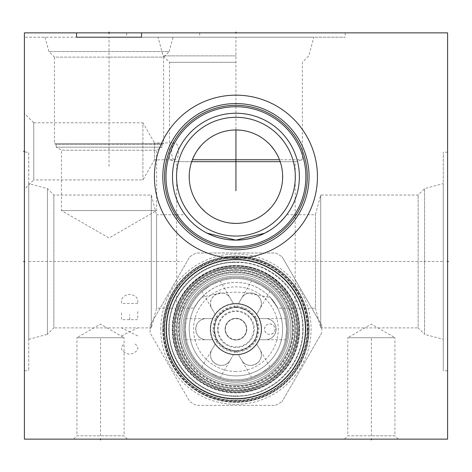 <?xml version="1.0" encoding="UTF-8"?>
<svg xmlns="http://www.w3.org/2000/svg" width="472" height="472" viewBox="0 0 472 472"><rect width="100%" height="100%" fill="white"/><g stroke="black" fill="none" stroke-linecap="round" stroke-linejoin="round"><path stroke-width="0.35" stroke-dasharray="2.36 1.77" d="M76.541 32.863L24.402 32.863L76.541 32.863M141.547 32.863L199.709 32.863L141.547 32.863M24.402 32.863L447.598 32.863L447.598 439.137L24.402 439.137L24.402 32.863M235.935 32.863L126.644 32.863L345.221 32.863L235.935 32.863L235.935 33.665L235.935 32.863M235.935 37.199L126.644 37.199L345.221 37.199L158.067 37.199L313.803 37.199L235.935 37.199L235.935 129.965L233.51 130.024M235.935 55.885L163.07 55.885L235.935 55.885M235.935 62.322L169.507 62.322L235.935 62.322M174.097 159.754C170.722 158.863 170.852 142.55 174.522 142.898C179.549 143.134 180.204 158.309 174.976 159.754L154.509 159.825L154.509 142.898L174.522 142.898M231.085 130.219L228.666 130.532M226.247 130.98L223.834 131.558M223.622 131.617L221.421 132.272M219.02 133.133L216.63 134.136M215.456 134.691L214.264 135.293M211.916 136.609L209.609 138.084M207.355 139.724L205.167 141.523M203.06 143.488L201.066 145.588M197.502 150.114L195.963 152.491M194.895 154.356L194.594 154.916M154.509 142.898L154.509 159.825L142.898 179.932L33.748 179.932L33.748 122.785L142.898 122.785L142.898 179.932L142.898 122.785L154.509 142.898M280.179 161.684L295.177 161.678L280.179 161.678L279.477 159.754L302.357 159.754L279.477 159.754L278.462 157.347M191.685 161.678L176.687 161.678L191.685 161.684L192.387 159.754M33.748 122.785L33.748 179.932L24.402 189.278L24.402 113.445L33.748 122.785M24.402 152.173L24.402 370.744L24.402 152.173L28.733 152.173L28.733 370.744L28.733 152.173M24.402 113.445L24.402 189.278M45.052 37.199L48.899 51.554L54.463 57.118L109.044 57.118L54.463 57.118L54.463 143.777L56.156 144.231L109.044 144.231L56.156 144.231L56.156 147.164L109.044 147.164L56.156 147.164L61.443 150.214L61.443 210.542L109.044 238.024L156.645 210.542L61.443 210.542L156.645 210.542L156.645 150.214L61.443 150.214L156.645 150.214L161.925 147.164L109.044 147.164L161.925 147.164L161.925 144.231L109.044 144.231L161.925 144.231L163.619 143.777L54.463 143.777L163.619 143.777L163.619 57.118L109.044 57.118L163.619 57.118L169.183 51.554L48.899 51.554L169.183 51.554L173.029 37.199L141.547 37.199L199.709 37.199L24.402 37.199L109.044 37.199L109.044 167.129M173.029 37.199L109.044 37.199M447.598 261.458L447.598 370.744L447.598 261.458L446.795 261.458L447.598 261.458M235.935 256.042A73.13 73.13 0 0 0 162.805 329.173A73.13 73.13 0 0 0 235.935 402.297A73.13 73.13 0 0 0 309.06 329.173A73.13 73.13 0 0 0 235.935 256.042A73.13 73.13 0 0 0 162.805 329.173A73.13 73.13 0 0 0 235.935 402.297A73.13 73.13 0 0 0 309.06 329.173A73.13 73.13 0 0 0 235.935 256.042M100.506 439.137L127.393 439.137L73.626 439.137L100.506 439.137L100.506 438.335M371.358 439.137L344.471 439.137L371.358 439.137L371.358 438.335M127.393 439.137L124.071 435.815L100.506 435.815L124.071 435.815L124.071 337.704L100.506 337.704L124.071 337.704L100.506 324.099L76.948 337.704L100.506 337.704L76.948 337.704L76.948 435.815L100.506 435.815L76.948 435.815L73.626 439.137M398.238 439.137L394.916 435.815L371.358 435.815L394.916 435.815L394.916 337.704L371.358 337.704L394.916 337.704L371.358 324.099L347.793 337.704L371.358 337.704L347.793 337.704L347.793 435.815L371.358 435.815L347.793 435.815L344.471 439.137M235.935 257.8A71.366 71.366 0 0 0 164.563 329.173A71.366 71.366 0 0 0 235.935 400.539A71.366 71.366 0 0 0 307.301 329.173A71.366 71.366 0 0 0 235.935 257.8M235.935 259.222A69.944 69.944 0 0 0 165.985 329.173A69.944 69.944 0 0 0 235.935 399.117A69.944 69.944 0 0 0 305.88 329.173A69.944 69.944 0 0 0 235.935 259.222A69.944 69.944 0 0 1 305.88 329.173A69.944 69.944 0 0 1 235.935 399.117A69.944 69.944 0 0 1 165.985 329.173A69.944 69.944 0 0 1 235.935 259.222M235.935 265.724A63.443 63.443 0 0 0 172.487 329.173A63.443 63.443 0 0 0 235.935 392.615A63.443 63.443 0 0 0 299.378 329.173A63.443 63.443 0 0 0 235.935 265.724C250.809 265.299 265.175 270.922 279.029 282.604C293.737 297.325 295.348 308.098 295.177 306.464C295.118 307.992 295.236 300.711 281.424 284.946C267.016 271.63 251.853 265.223 235.935 265.724C250.809 265.299 265.175 270.922 279.029 282.604C293.737 297.325 295.348 308.098 295.177 306.464C295.118 307.992 295.236 300.711 281.424 284.946C267.016 271.63 251.853 265.223 235.935 265.724A63.443 63.443 0 0 1 299.378 329.173A63.443 63.443 0 0 1 235.935 392.615A63.443 63.443 0 0 1 172.487 329.173A63.443 63.443 0 0 1 235.935 265.724C221.055 265.299 206.689 270.922 192.836 282.604C178.127 297.325 176.516 308.098 176.687 306.464C176.746 307.992 176.628 300.711 190.44 284.946C204.848 271.63 220.011 265.223 235.935 265.724C221.055 265.299 206.689 270.922 192.836 282.604C178.127 297.325 176.516 308.098 176.687 306.464C176.746 307.992 176.628 300.711 190.44 284.946C204.848 271.63 220.011 265.223 235.935 265.724M282.61 174.658L282.474 172.616M282.25 170.545L281.92 168.439M281.477 166.262L280.899 164.014M235.935 223.403L238.295 223.344M240.661 223.167L243.027 222.867M244.785 222.56L245.399 222.436M246.077 222.288L247.77 221.881M250.136 221.191L252.496 220.371M254.845 219.403L257.187 218.294M259.506 217.02L261.801 215.592M264.06 213.993L266.267 212.223M270.438 208.181L272.362 205.94M274.138 203.579L275.748 201.131M277.17 198.641L278.374 196.222M278.392 196.175L279.418 193.762M280.274 191.414L280.964 189.142M281.1 188.635L281.513 186.936M281.943 184.8L282.262 182.723M282.48 180.682L282.61 178.676M189.254 178.676L189.384 180.682M189.602 182.723L189.921 184.8M190.352 186.936L190.771 188.647M190.9 189.142L191.591 191.414M192.446 193.762L193.461 196.151M193.473 196.175L194.694 198.641M196.116 201.131L197.727 203.579M199.503 205.94L201.426 208.181M205.597 212.223L207.804 213.993M210.064 215.592L212.359 217.02M214.677 218.294L217.02 219.403M219.368 220.371L221.728 221.191M224.094 221.881L225.398 222.2M226.277 222.395L227.657 222.666M228.837 222.867L231.203 223.167M190.965 164.014L190.387 166.262M189.945 168.433L189.614 170.545M189.39 172.616L189.254 174.658M235.935 269.789A59.383 59.383 0 0 1 295.313 329.173A59.383 59.383 0 0 1 235.935 388.556A59.383 59.383 0 0 1 176.552 329.173A59.383 59.383 0 0 1 235.935 269.789A59.383 59.383 0 0 0 176.552 329.173A59.383 59.383 0 0 0 235.935 388.556A59.383 59.383 0 0 0 295.313 329.173A59.383 59.383 0 0 0 235.935 269.789M235.935 271.412A57.755 57.755 0 0 1 293.69 329.173A57.755 57.755 0 0 1 235.935 386.928A57.755 57.755 0 0 1 178.174 329.173A57.755 57.755 0 0 1 235.935 271.412M201.526 297.561C211.397 294.451 222.861 292.64 235.935 292.127L244.466 292.516L270.338 297.561C278.161 308.706 279.79 310.812 275.211 303.868C271.075 296.475 256.644 282.28 235.935 282.451A46.722 46.722 0 0 0 189.213 329.173A46.722 46.722 0 0 0 235.935 375.889A46.722 46.722 0 0 0 282.651 329.173A46.722 46.722 0 0 0 235.935 282.451C207.013 282.191 193.361 308.44 194.193 308.181C194.051 307.537 196.494 303.998 201.526 297.561A46.722 46.722 0 0 0 235.935 375.889A46.722 46.722 0 0 0 270.338 297.561L275.943 305.048L277.672 308.181L315.426 308.181L315.426 214.736L315.426 308.181L320.706 327.887L320.706 261.458L320.706 327.887L418.139 327.887L418.139 195.036L418.139 327.887L424.576 334.318L424.576 261.458L424.576 334.318L443.267 339.327L443.267 183.59L443.267 339.327M244.366 239.57L247.753 239.021M250.856 238.348L254.272 237.422M256.898 236.566L258.986 235.793M260.054 235.363L261.205 234.879M262.373 234.36L262.815 234.153M262.922 234.106L273.3 227.958M273.323 227.941L276.645 225.345M276.669 225.327L278.114 224.076M278.126 224.064L286.244 215.332M286.244 215.338L283.489 218.683M283.471 218.701L278.014 224.165M277.99 224.188L274.928 226.731M274.922 226.737L273.182 228.047M273.152 228.064L271.288 229.368M271.193 229.427L266.497 232.283M265.559 232.79L264.686 233.245M207.084 233.192L206.158 232.714M205.367 232.283L198.641 228.011M198.612 227.994L195.278 225.392M195.26 225.38L193.815 224.135M193.791 224.112L189.219 219.616M189.207 219.61L187.608 217.793M187.59 217.775L186.405 216.335M186.393 216.323L185.956 215.769M185.95 215.763L186.245 216.135M28.733 183.59L28.733 339.327L28.733 183.59L47.424 188.599L53.861 195.036L151.294 195.036L156.574 214.736L156.574 308.181L156.574 214.736L185.166 214.736M28.733 339.327L47.424 334.318L47.424 188.599L47.424 334.318L53.861 327.887L53.861 195.036L53.861 327.887L151.294 327.887L151.294 195.036L151.294 327.887L156.574 308.181L194.193 308.181M186.328 216.241L186.841 216.878M186.906 216.961L187.455 217.616M188.169 218.447L188.983 219.362M189.561 219.987L189.903 220.353M190.936 221.409L192.069 222.524M193.325 223.698L194.712 224.914M196.216 226.165L197.851 227.433M201.538 230L203.597 231.274M204.052 231.54L205.804 232.519M210.665 234.885L213.315 235.959M216.093 236.95L216.642 237.127M218.996 237.829L222.011 238.584M225.114 239.204L228.283 239.67M234.661 240.118L238.089 240.095M241.221 239.912L244.319 239.575M320.706 261.458L320.706 195.036L320.706 261.458M424.576 261.458L424.576 188.599L424.576 261.458M443.267 261.458L443.267 370.744L443.267 152.173L443.267 261.458L289.678 261.458M24.402 370.744L28.733 370.744M172.487 176.687A63.443 63.443 0 0 0 235.935 240.13A63.443 63.443 0 0 0 299.378 176.687A63.443 63.443 0 0 0 235.935 113.239A63.443 63.443 0 0 0 172.487 176.687M165.985 176.687A69.944 69.944 0 0 1 235.935 106.737A69.944 69.944 0 0 1 305.88 176.687A69.944 69.944 0 0 1 235.935 246.632A69.944 69.944 0 0 1 165.985 176.687M162.805 176.687A73.13 73.13 0 0 0 235.935 249.812A73.13 73.13 0 0 0 309.06 176.687A73.13 73.13 0 0 0 235.935 103.557A73.13 73.13 0 0 0 162.805 176.687M176.552 176.687A59.383 59.383 0 0 0 235.935 236.065A59.383 59.383 0 0 0 295.313 176.687A59.383 59.383 0 0 0 235.935 117.304A59.383 59.383 0 0 0 176.552 176.687M277.27 154.916L276.964 154.338M275.902 152.491L274.362 150.114M270.798 145.588L268.804 143.488M266.698 141.523L264.509 139.724M262.255 138.084L259.948 136.609M257.606 135.293L256.296 134.638M255.234 134.136L252.844 133.133M250.443 132.272L248.172 131.594M248.03 131.558L245.617 130.98M243.198 130.532L240.779 130.219M163.076 329.173A72.859 72.859 0 0 0 235.935 402.026A72.859 72.859 0 0 0 308.788 329.173A72.859 72.859 0 0 0 235.935 256.314A72.859 72.859 0 0 0 163.076 329.173A72.859 72.859 0 0 1 235.935 256.314A72.859 72.859 0 0 1 308.788 329.173A72.859 72.859 0 0 1 235.935 402.026A72.859 72.859 0 0 1 163.076 329.173M275.548 405.342A85.857 85.857 0 0 0 282.091 401.566A85.857 85.857 0 0 1 275.548 405.342L196.317 405.342A85.857 85.857 0 0 1 189.773 401.566L150.155 332.949A85.857 85.857 0 0 1 150.072 329.173A85.857 85.857 0 0 0 150.155 332.949L189.773 401.566A85.857 85.857 0 0 0 196.317 405.342L275.548 405.342M321.709 332.949L282.091 401.566L321.709 332.949A85.857 85.857 0 0 0 321.792 329.173A85.857 85.857 0 0 1 321.709 332.949M321.709 325.391A85.857 85.857 0 0 1 321.792 329.173A85.857 85.857 0 0 0 321.709 325.391L282.091 256.78L321.709 325.391M189.773 256.78A85.857 85.857 0 0 1 196.317 252.998L275.548 252.998A85.857 85.857 0 0 1 282.091 256.78A85.857 85.857 0 0 0 275.548 252.998L196.317 252.998A85.857 85.857 0 0 0 189.773 256.78L150.155 325.391L189.773 256.78M160.775 329.173A75.16 75.16 0 0 1 235.935 254.013A75.16 75.16 0 0 1 311.089 329.173A75.16 75.16 0 0 1 235.935 404.333A75.16 75.16 0 0 1 160.775 329.173M150.072 329.173A85.857 85.857 0 0 1 150.155 325.391A85.857 85.857 0 0 0 150.072 329.173M305.608 329.173A69.673 69.673 0 0 1 235.935 398.846A69.673 69.673 0 0 1 166.256 329.173A69.673 69.673 0 0 0 235.935 398.846A69.673 69.673 0 0 0 305.608 329.173A69.673 69.673 0 0 0 235.935 259.494A69.673 69.673 0 0 0 166.256 329.173A69.673 69.673 0 0 1 235.935 259.494A69.673 69.673 0 0 1 305.608 329.173A69.673 69.673 0 0 0 235.935 259.494A69.673 69.673 0 0 0 166.256 329.173M297.956 329.173A62.021 62.021 0 0 1 235.935 391.194A62.021 62.021 0 0 1 173.908 329.173A62.021 62.021 0 0 1 235.935 267.146A62.021 62.021 0 0 1 297.956 329.173A62.021 62.021 0 0 1 235.935 391.194A62.021 62.021 0 0 1 173.908 329.173A62.021 62.021 0 0 1 235.935 267.146A62.021 62.021 0 0 1 297.956 329.173A62.021 62.021 0 0 1 235.935 391.194A62.021 62.021 0 0 1 173.908 329.173A62.021 62.021 0 0 1 235.935 267.146A62.021 62.021 0 0 1 297.956 329.173A62.021 62.021 0 0 1 235.935 391.194A62.021 62.021 0 0 1 173.908 329.173A62.021 62.021 0 0 1 235.935 267.146A62.021 62.021 0 0 1 297.956 329.173A62.021 62.021 0 0 1 235.935 391.194A62.021 62.021 0 0 1 173.908 329.173A62.021 62.021 0 0 1 235.935 267.146A62.021 62.021 0 0 1 297.956 329.173A62.021 62.021 0 0 0 235.935 267.146A62.021 62.021 0 0 0 173.908 329.173M235.935 398.51A69.337 69.337 0 0 1 166.598 329.173A69.337 69.337 0 0 1 235.935 259.836A69.337 69.337 0 0 1 305.266 329.173A69.337 69.337 0 0 1 235.935 398.51A69.337 69.337 0 0 1 166.598 329.173A69.337 69.337 0 0 1 235.935 259.836A69.337 69.337 0 0 1 305.266 329.173A69.337 69.337 0 0 1 235.935 398.51M168.764 329.173A67.171 67.171 0 0 0 235.935 396.338A67.171 67.171 0 0 0 303.101 329.173A67.171 67.171 0 0 0 235.935 262.001A67.171 67.171 0 0 0 168.764 329.173A67.171 67.171 0 0 1 235.935 262.001A67.171 67.171 0 0 1 303.101 329.173A67.171 67.171 0 0 1 235.935 396.338A67.171 67.171 0 0 1 168.764 329.173M174.723 329.173A61.212 61.212 0 0 0 235.935 390.379A61.212 61.212 0 0 0 297.142 329.173A61.212 61.212 0 0 1 235.935 390.379A61.212 61.212 0 0 1 174.723 329.173A61.212 61.212 0 0 1 235.935 267.96A61.212 61.212 0 0 1 297.142 329.173A61.212 61.212 0 0 0 235.935 267.96A61.212 61.212 0 0 0 174.723 329.173M176.888 329.173A59.047 59.047 0 0 1 235.935 270.126A59.047 59.047 0 0 1 294.976 329.173A59.047 59.047 0 0 1 235.935 388.214A59.047 59.047 0 0 1 176.888 329.173M235.935 379.818A50.646 50.646 0 0 1 185.284 329.173A50.646 50.646 0 0 1 235.935 278.521A50.646 50.646 0 0 1 286.581 329.173A50.646 50.646 0 0 1 235.935 379.818A50.646 50.646 0 0 1 185.284 329.173A50.646 50.646 0 0 1 235.935 278.521A50.646 50.646 0 0 1 286.581 329.173A50.646 50.646 0 0 1 235.935 379.818A50.646 50.646 0 0 0 286.581 329.173A50.646 50.646 0 0 0 235.935 278.521A50.646 50.646 0 0 1 286.581 329.173A50.646 50.646 0 0 1 235.935 379.818A50.646 50.646 0 0 1 185.284 329.173A50.646 50.646 0 0 1 235.935 278.521A50.646 50.646 0 0 0 185.284 329.173A50.646 50.646 0 0 0 235.935 379.818M235.935 384.155A54.982 54.982 0 0 1 180.953 329.173A54.982 54.982 0 0 1 235.935 274.191A54.982 54.982 0 0 1 290.911 329.173A54.982 54.982 0 0 1 235.935 384.155A54.982 54.982 0 0 1 180.953 329.173A54.982 54.982 0 0 1 235.935 274.191A54.982 54.982 0 0 1 290.911 329.173A54.982 54.982 0 0 1 235.935 384.155M261.258 285.306C248.921 279.572 248.921 279.572 261.258 285.306C248.921 279.572 248.921 279.572 261.258 285.306C272.397 293.124 272.397 293.124 261.258 285.306C272.397 293.124 272.397 293.124 261.258 285.306M286.581 329.173C285.383 315.615 285.383 315.615 286.581 329.173C285.383 315.615 285.383 315.615 286.581 329.173C285.383 342.725 285.383 342.725 286.581 329.173C285.383 342.725 285.383 342.725 286.581 329.173M261.258 373.033C272.397 365.216 272.397 365.216 261.258 373.033C272.397 365.216 272.397 365.216 261.258 373.033C248.921 378.774 248.921 378.774 261.258 373.033C248.921 378.774 248.921 378.774 261.258 373.033M185.284 329.173C186.481 342.725 186.481 342.725 185.284 329.173C186.481 342.725 186.481 342.725 185.284 329.173C186.481 315.615 186.481 315.615 185.284 329.173C186.481 315.615 186.481 315.615 185.284 329.173M210.606 285.306C199.467 293.124 199.467 293.124 210.606 285.306C199.467 293.124 199.467 293.124 210.606 285.306C222.943 279.572 222.943 279.572 210.606 285.306C222.943 279.572 222.943 279.572 210.606 285.306M210.606 373.033C222.943 378.774 222.943 378.774 210.606 373.033C222.943 378.774 222.943 378.774 210.606 373.033C199.467 365.216 199.467 365.216 210.606 373.033C199.467 365.216 199.467 365.216 210.606 373.033M235.935 388.249A59.077 59.077 0 0 0 295.012 329.173A59.077 59.077 0 0 0 235.935 270.09A59.077 59.077 0 0 0 176.852 329.173A59.077 59.077 0 0 0 235.935 388.249A59.077 59.077 0 0 0 295.012 329.173A59.077 59.077 0 0 0 235.935 270.09A59.077 59.077 0 0 0 176.852 329.173A59.077 59.077 0 0 0 235.935 388.249A59.077 59.077 0 0 0 295.012 329.173A59.077 59.077 0 0 0 235.935 270.09A59.077 59.077 0 0 0 176.852 329.173A59.077 59.077 0 0 0 235.935 388.249A59.077 59.077 0 0 0 295.012 329.173A59.077 59.077 0 0 0 235.935 270.09A59.077 59.077 0 0 0 176.852 329.173A59.077 59.077 0 0 0 235.935 388.249M235.935 388.214A59.047 59.047 0 0 0 294.976 329.173A59.047 59.047 0 0 0 235.935 270.126A59.047 59.047 0 0 0 176.888 329.173A59.047 59.047 0 0 0 235.935 388.214A59.047 59.047 0 0 0 294.976 329.173A59.047 59.047 0 0 0 235.935 270.126A59.047 59.047 0 0 0 176.888 329.173A59.047 59.047 0 0 0 235.935 388.214A59.047 59.047 0 0 1 176.888 329.173A59.047 59.047 0 0 1 235.935 270.126A59.047 59.047 0 0 1 294.976 329.173A59.047 59.047 0 0 1 235.935 388.214A59.047 59.047 0 0 1 176.888 329.173A59.047 59.047 0 0 1 235.935 270.126A59.047 59.047 0 0 1 294.976 329.173A59.047 59.047 0 0 1 235.935 388.214M235.935 380.904A51.731 51.731 0 0 1 184.198 329.173A51.731 51.731 0 0 1 235.935 277.442A51.731 51.731 0 0 1 287.666 329.173A51.731 51.731 0 0 1 235.935 380.904A51.731 51.731 0 0 1 184.198 329.173A51.731 51.731 0 0 1 235.935 277.442A51.731 51.731 0 0 1 287.666 329.173A51.731 51.731 0 0 1 235.935 380.904A51.731 51.731 0 0 1 184.198 329.173A51.731 51.731 0 0 1 235.935 277.442A51.731 51.731 0 0 1 287.666 329.173A51.731 51.731 0 0 1 235.935 380.904A51.731 51.731 0 0 1 184.198 329.173A51.731 51.731 0 0 1 235.935 277.442A51.731 51.731 0 0 1 287.666 329.173A51.731 51.731 0 0 1 235.935 380.904A51.731 51.731 0 0 0 287.666 329.173A51.731 51.731 0 0 0 235.935 277.442A51.731 51.731 0 0 1 287.666 329.173A51.731 51.731 0 0 1 235.935 380.904A51.731 51.731 0 0 1 184.198 329.173A51.731 51.731 0 0 1 235.935 277.442A51.731 51.731 0 0 0 184.198 329.173A51.731 51.731 0 0 0 235.935 380.904C207.09 381.718 181.679 354.655 184.304 325.922C185.348 299.478 209.474 276.822 235.935 277.442C262.391 276.822 286.516 299.478 287.56 325.922C290.186 354.655 264.774 381.718 235.935 380.904M235.935 386.22A57.047 57.047 0 0 1 178.888 329.173A57.047 57.047 0 0 1 235.935 272.126A57.047 57.047 0 0 1 292.976 329.173A57.047 57.047 0 0 1 235.935 386.22M235.935 371.493A42.321 42.321 0 0 1 193.614 329.173A42.321 42.321 0 0 1 235.935 286.852A42.321 42.321 0 0 1 278.25 329.173A42.321 42.321 0 0 1 235.935 371.493M230.253 298.204L233.386 303.638A25.665 25.665 0 0 1 256.774 344.141A25.665 25.665 0 0 1 233.386 354.708L230.253 360.136L233.386 354.708A25.665 25.665 0 0 1 212.542 339.734L206.276 339.734L212.542 339.734A25.665 25.665 0 0 1 215.09 314.199L211.957 308.771L215.09 314.199A25.665 25.665 0 0 1 233.386 303.638L230.253 298.204C223.386 286.221 205.007 296.835 211.957 308.771A10.561 10.561 0 0 1 215.822 294.339A10.561 10.561 0 0 1 230.253 298.204M206.276 318.606L212.542 318.606L206.276 318.606C192.464 318.559 192.464 339.781 206.276 339.734A10.561 10.561 0 0 1 195.709 329.173A10.561 10.561 0 0 1 206.276 318.606M211.957 349.575L215.09 344.141L211.957 349.575C205.007 361.511 223.392 372.119 230.253 360.136A10.561 10.561 0 0 1 215.822 364A10.561 10.561 0 0 1 211.957 349.575M235.935 354.832A25.665 25.665 0 0 1 210.27 329.173A25.665 25.665 0 0 1 235.935 303.508A25.665 25.665 0 0 1 261.594 329.173A25.665 25.665 0 0 1 235.935 354.832M256.774 314.199L259.907 308.771L256.774 314.199M241.611 298.204L238.478 303.638L241.611 298.204A10.561 10.561 0 0 1 256.042 294.339A10.561 10.561 0 0 1 259.907 308.771C266.857 296.835 248.473 286.221 241.611 298.204M241.611 360.136L238.478 354.708L241.611 360.136C248.478 372.119 266.857 361.505 259.907 349.575L256.774 344.141L259.907 349.575A10.561 10.561 0 0 1 256.042 364A10.561 10.561 0 0 1 241.611 360.136M265.588 339.734L259.323 339.734L265.588 339.734C279.4 339.781 279.4 318.559 265.588 318.606L259.323 318.606L265.588 318.606A10.561 10.561 0 0 1 276.155 329.173A10.561 10.561 0 0 1 265.588 339.734M235.935 307.154A22.013 22.013 0 0 1 257.948 329.173A22.013 22.013 0 0 1 235.935 351.186A22.013 22.013 0 0 1 213.916 329.173A22.013 22.013 0 0 1 235.935 307.154M235.935 350.773A21.6 21.6 0 0 1 214.335 329.173A21.6 21.6 0 0 1 235.935 307.573A21.6 21.6 0 0 1 257.535 329.173A21.6 21.6 0 0 1 235.935 350.773A21.6 21.6 0 0 0 257.535 329.173A21.6 21.6 0 0 0 235.935 307.573A21.6 21.6 0 0 0 214.335 329.173A21.6 21.6 0 0 0 235.935 350.773M246.732 310.464C251.694 314.24 254.278 316.783 254.479 318.098C254.467 317.06 251.889 314.517 246.732 310.464C251.694 314.24 254.278 316.783 254.479 318.098C254.467 317.06 251.889 314.517 246.732 310.464C241.64 308.21 238.148 307.243 236.26 307.573C236.549 306.93 240.042 307.892 246.732 310.464C241.64 308.21 238.148 307.243 236.26 307.573C236.549 306.93 240.042 307.892 246.732 310.464M257.535 329.173C256.744 335.356 255.83 338.866 254.792 339.698C255.688 339.173 256.597 335.663 257.535 329.173C256.744 335.356 255.83 338.866 254.792 339.698C255.688 339.173 256.597 335.663 257.535 329.173C256.939 323.633 256.03 320.128 254.797 318.659C255.505 318.582 256.414 322.087 257.535 329.173C256.939 323.633 256.03 320.128 254.797 318.659C255.505 318.582 256.414 322.087 257.535 329.173M246.732 347.876C240.98 350.289 237.487 351.251 236.248 350.767C237.145 351.28 240.643 350.318 246.732 347.876C240.98 350.289 237.487 351.251 236.248 350.767C237.145 351.28 240.643 350.318 246.732 347.876C251.228 344.601 253.806 342.058 254.473 340.253C254.886 340.825 252.308 343.368 246.732 347.876C251.228 344.601 253.806 342.058 254.473 340.253C254.886 340.825 252.308 343.368 246.732 347.876M214.335 329.173C215.12 322.984 216.034 319.473 217.073 318.641C216.176 319.166 215.267 322.677 214.335 329.173C215.12 322.984 216.034 319.473 217.073 318.641C216.176 319.166 215.267 322.677 214.335 329.173C214.925 334.707 215.834 338.212 217.067 339.687C216.359 339.757 215.45 336.253 214.335 329.173C214.925 334.707 215.834 338.212 217.067 339.687C216.359 339.757 215.45 336.253 214.335 329.173M225.132 310.464C230.885 308.051 234.377 307.089 235.617 307.573C234.72 307.06 231.227 308.027 225.132 310.464C230.885 308.051 234.377 307.089 235.617 307.573C234.72 307.06 231.227 308.027 225.132 310.464C220.636 313.738 218.058 316.281 217.391 318.087C216.978 317.514 219.557 314.971 225.132 310.464C220.636 313.738 218.058 316.281 217.391 318.087C216.978 317.514 219.557 314.971 225.132 310.464M225.132 347.876C220.17 344.106 217.586 341.557 217.385 340.241C217.397 341.28 219.976 343.828 225.132 347.876C220.17 344.106 217.586 341.557 217.385 340.241C217.397 341.28 219.976 343.828 225.132 347.876C230.224 350.136 233.717 351.097 235.605 350.767C235.316 351.416 231.829 350.448 225.132 347.876C230.224 350.136 233.717 351.097 235.605 350.767C235.316 351.416 231.829 350.448 225.132 347.876M225.41 329.173A10.52 10.52 0 0 1 235.935 318.647A10.52 10.52 0 0 1 246.455 329.173A10.52 10.52 0 0 1 235.935 339.692A10.52 10.52 0 0 1 225.41 329.173A10.52 10.52 0 0 1 235.935 318.647A10.52 10.52 0 0 1 246.455 329.173A10.52 10.52 0 0 1 235.935 339.692A10.52 10.52 0 0 1 225.41 329.173M225.097 329.173A10.832 10.832 0 0 1 235.935 318.334A10.832 10.832 0 0 1 246.767 329.173A10.832 10.832 0 0 1 235.935 340.005A10.832 10.832 0 0 1 225.097 329.173A10.832 10.832 0 0 0 235.935 340.005A10.832 10.832 0 0 0 246.767 329.173A10.832 10.832 0 0 0 235.935 318.334A10.832 10.832 0 0 0 225.097 329.173A10.832 10.832 0 0 1 235.935 318.334A10.832 10.832 0 0 1 246.767 329.173M253.659 329.173A17.729 17.729 0 0 0 235.935 311.443A17.729 17.729 0 0 0 218.206 329.173A17.729 17.729 0 0 0 235.935 346.896A17.729 17.729 0 0 0 253.659 329.173M217.574 329.173A18.361 18.361 0 0 1 235.935 310.812A18.361 18.361 0 0 1 254.29 329.173A18.361 18.361 0 0 1 235.935 347.528A18.361 18.361 0 0 1 217.574 329.173M235.935 303.862A25.311 25.311 0 0 0 210.624 329.173A25.311 25.311 0 0 0 235.935 354.484A25.311 25.311 0 0 0 261.24 329.173A25.311 25.311 0 0 0 235.935 303.862A25.311 25.311 0 0 0 210.624 329.173A25.311 25.311 0 0 0 235.935 354.484A25.311 25.311 0 0 0 261.24 329.173A25.311 25.311 0 0 0 235.935 303.862M213.043 329.173A22.886 22.886 0 0 1 235.935 306.287A22.886 22.886 0 0 1 258.821 329.173A22.886 22.886 0 0 1 235.935 352.059A22.886 22.886 0 0 1 213.043 329.173M275.07 329.173C274.887 332.194 273.123 333.958 269.789 334.453C266.692 334.235 264.934 332.477 264.509 329.173C264.934 325.869 266.692 324.111 269.789 323.892A5.28 5.28 0 0 1 275.07 329.173A5.28 5.28 0 0 1 269.789 334.453A5.28 5.28 0 0 1 264.509 329.173A5.28 5.28 0 0 1 269.789 323.892C273.123 324.388 274.887 326.146 275.07 329.173M235.935 382.255A53.088 53.088 0 0 0 289.017 329.173A53.088 53.088 0 0 0 235.935 276.085A53.088 53.088 0 0 0 182.847 329.173A53.088 53.088 0 0 0 235.935 382.255A53.088 53.088 0 0 1 182.847 329.173A53.088 53.088 0 0 1 235.935 276.085A53.088 53.088 0 0 1 289.017 329.173A53.088 53.088 0 0 1 235.935 382.255A53.088 53.088 0 0 1 182.847 329.173A53.088 53.088 0 0 1 235.935 276.085A53.088 53.088 0 0 1 289.017 329.173A53.088 53.088 0 0 1 235.935 382.255A53.088 53.088 0 0 1 182.847 329.173A53.088 53.088 0 0 1 235.935 276.085A53.088 53.088 0 0 1 289.017 329.173A53.088 53.088 0 0 1 235.935 382.255M203.161 32.863L202.146 32.863M200.11 32.863L198.081 32.863M322.712 32.863L268.432 32.863L322.712 32.863M303.838 32.863L311.962 32.863M291.071 32.863L299.195 32.863M286.427 32.863L278.303 32.863M253.924 32.863L260.886 32.863M245.8 32.863L242.319 32.863M232.259 32.863L239.221 32.863L232.259 32.863M222.194 32.863L227.616 32.863M217.167 32.863L210.199 32.863M205.556 32.863L198.594 32.863M193.951 32.863L190.47 32.863M183.502 32.863L183.118 32.863L183.502 32.863M171.507 32.863L177.313 32.863L171.507 32.863M166.864 32.863L159.902 32.863M251.021 32.863L246.378 32.863M238.254 32.863L231.292 32.863M226.648 32.863L220.843 32.863M297.26 32.863L303.449 32.863L297.26 32.863M294.162 32.863L286.038 32.863L294.162 32.863M270.173 32.863L279.459 32.863M277.914 32.863L271.724 32.863M265.529 32.863L256.243 32.863M244.638 32.863L251.605 32.863L244.638 32.863M246.962 32.863L251.605 32.863M220.265 32.863L227.227 32.863L220.265 32.863M200.919 32.863L192.788 32.863L200.919 32.863M179.248 32.863L186.21 32.863L179.248 32.863M181.572 32.863L186.21 32.863M174.605 32.863L168.415 32.863L174.605 32.863M41.737 32.863L49.861 32.863M39.707 32.863L43.766 32.863M425.254 32.863L433.379 32.863M135.045 344.07L136.396 345.085L137.753 347.115L137.753 349.144L136.396 351.18L133.688 353.209L129.623 354.224L125.564 353.209L122.856 351.18L121.499 349.144L121.499 347.115L122.856 345.085L124.207 344.07M137.753 335.94L121.499 327.816M121.499 335.94L137.753 327.816M137.753 311.567L137.753 319.692L121.499 319.692L121.499 311.567M129.623 319.692L129.623 314.612M137.753 303.443L121.499 303.443L121.499 299.378L122.856 297.348L125.564 295.313L129.623 294.298L133.688 295.313L136.396 297.348L137.753 299.378L137.753 303.443M25.205 261.458L24.402 261.458L25.205 261.458M28.733 261.458L182.322 261.458M25.205 151.359L24.402 151.359M100.506 435.815L100.506 337.704M371.358 435.815L371.358 337.704M235.935 268.556A60.611 60.611 0 0 0 175.318 329.173A60.611 60.611 0 0 0 235.935 389.783A60.611 60.611 0 0 0 296.546 329.173A60.611 60.611 0 0 0 235.935 268.556M163.483 329.173A72.452 72.452 0 0 0 235.935 401.625A72.452 72.452 0 0 0 308.381 329.173A72.452 72.452 0 0 0 235.935 256.721A72.452 72.452 0 0 0 163.483 329.173M307.762 329.173A71.827 71.827 0 0 1 235.935 400.999A71.827 71.827 0 0 1 164.108 329.173A71.827 71.827 0 0 1 235.935 257.346A71.827 71.827 0 0 1 307.762 329.173M307.172 329.173A71.242 71.242 0 0 1 235.935 400.409A71.242 71.242 0 0 1 164.693 329.173A71.242 71.242 0 0 1 235.935 257.93A71.242 71.242 0 0 1 307.172 329.173M305.697 329.173A69.767 69.767 0 0 1 235.935 398.934A69.767 69.767 0 0 1 166.168 329.173A69.767 69.767 0 0 1 235.935 259.405A69.767 69.767 0 0 1 305.697 329.173M299.649 329.173A63.714 63.714 0 0 1 235.935 392.887A63.714 63.714 0 0 1 172.215 329.173A63.714 63.714 0 0 1 235.935 265.453A63.714 63.714 0 0 1 299.649 329.173M235.935 392.551A63.378 63.378 0 0 0 299.313 329.173A63.378 63.378 0 0 0 235.935 265.795A63.378 63.378 0 0 0 172.557 329.173A63.378 63.378 0 0 0 235.935 392.551A63.378 63.378 0 0 1 172.557 329.173A63.378 63.378 0 0 1 235.935 265.795A63.378 63.378 0 0 1 299.313 329.173A63.378 63.378 0 0 1 235.935 392.551M298.8 329.173A62.87 62.87 0 0 1 235.935 392.043A62.87 62.87 0 0 1 173.065 329.173A62.87 62.87 0 0 1 235.935 266.302A62.87 62.87 0 0 1 298.8 329.173M235.935 395.937C271.606 396.852 303.614 364.844 302.694 329.173C303.614 293.495 271.606 261.488 235.935 262.408C271.606 261.488 303.614 293.495 302.694 329.173C303.614 364.844 271.606 396.852 235.935 395.937C200.258 396.852 168.25 364.844 169.171 329.173C168.25 293.495 200.258 261.488 235.935 262.408C200.258 261.488 168.25 293.495 169.171 329.173C168.25 364.844 200.258 396.852 235.935 395.937M235.935 385.642C266.108 386.421 293.183 359.345 292.404 329.173C293.183 298.994 266.108 271.919 235.935 272.698C266.108 271.919 293.183 298.994 292.404 329.173C293.183 359.345 266.108 386.421 235.935 385.642C205.757 386.421 178.681 359.345 179.46 329.173C178.681 298.994 205.757 271.919 235.935 272.698C205.757 271.919 178.681 298.994 179.46 329.173C178.681 359.345 205.757 386.421 235.935 385.642M126.644 32.863L126.644 37.199M345.221 32.863L345.221 37.199M176.687 306.476L176.687 161.678L169.507 159.754L169.507 62.322L163.07 55.885L158.067 37.199M295.177 306.476L295.177 161.678L302.357 159.754L302.357 62.322L308.794 55.885L313.803 37.199M199.709 32.863L199.709 37.199M286.699 214.736L315.426 214.736L320.706 195.036L418.139 195.036L424.576 188.599L443.267 183.59M447.598 370.744L443.267 370.744M447.598 152.173L443.267 152.173M217.09 318.606L186.399 318.606M217.09 339.734L186.399 339.734M235.658 307.573L220.312 280.993M217.362 318.134L202.016 291.554M217.362 340.206L202.016 366.785M235.658 350.767L220.312 377.352M254.502 318.134L269.848 291.554M236.207 307.573L251.552 280.993M254.774 339.734L285.466 339.734M254.774 318.606L285.466 318.606M236.207 350.767L251.552 377.352M254.502 340.206L269.848 366.785M235.935 400.675C275.796 401.802 310.918 364.396 307.296 324.683C305.85 288.127 272.503 256.809 235.935 257.665C196.901 256.615 162.185 292.439 164.462 331.415C164.722 368.815 198.547 401.595 235.935 400.675M235.935 391.194C202.789 392.049 173.053 362.313 173.908 329.173C173.053 296.027 202.789 266.291 235.935 267.146C268.721 266.32 298.257 295.401 297.95 328.199C299.36 361.676 269.429 392.079 235.935 391.194M235.935 390.379C269.347 391.282 299.065 360.62 297.112 327.249C296.894 295.23 267.937 267.176 235.935 267.96C203.574 267.146 174.422 295.844 174.728 328.211C173.336 361.251 202.871 391.253 235.935 390.379"/><path stroke-width="0.71" d="M76.541 32.863L24.402 32.863L24.402 439.137L447.598 439.137L447.598 32.863L141.547 32.863L141.547 37.199L76.541 37.199L76.541 32.863L141.547 32.863M233.51 130.024L231.085 130.219M228.666 130.532L226.247 130.98M221.421 132.272L219.02 133.133M216.63 134.136L215.456 134.691M214.264 135.293L211.916 136.609M209.609 138.084L207.355 139.724M205.167 141.523L203.06 143.488M201.066 145.588L197.502 150.114M195.963 152.491L194.895 154.356M194.594 154.916L192.387 159.754L279.477 159.754M190.965 164.014L191.685 161.684L235.935 161.678L280.179 161.678L280.899 164.014M154.409 176.687A81.526 81.526 0 0 1 235.935 95.161A81.526 81.526 0 0 1 317.455 176.687A81.526 81.526 0 0 1 235.935 258.208A81.526 81.526 0 0 1 154.409 176.687M141.547 37.199L76.541 37.199M282.61 178.676L282.61 174.658M282.474 172.616L282.25 170.545M281.92 168.439L281.477 166.262M238.295 223.344L240.661 223.167M243.027 222.867L244.785 222.56M245.399 222.436L246.077 222.288M247.77 221.881L250.136 221.191M252.496 220.371L254.845 219.403M257.187 218.294L259.506 217.02M261.801 215.592L264.06 213.993M266.267 212.223L270.438 208.181M272.362 205.94L274.138 203.579M275.748 201.131L277.17 198.641M279.418 193.762L280.274 191.414M280.964 189.142L281.1 188.635M281.513 186.936L281.943 184.8M282.262 182.723L282.48 180.682M189.254 174.658L189.254 178.676M189.384 180.682L189.602 182.723M189.921 184.8L190.352 186.936M190.771 188.647L190.9 189.142M191.591 191.414L192.446 193.762M194.694 198.641L196.116 201.131M197.727 203.579L199.503 205.94M201.426 208.181L205.597 212.223M207.804 213.993L210.064 215.592M212.359 217.02L214.677 218.294M217.02 219.403L219.368 220.371M221.728 221.191L224.094 221.881M225.398 222.2L226.277 222.395M227.657 222.666L228.837 222.867M231.203 223.167L235.935 223.403M190.387 166.262L189.945 168.433M189.614 170.545L189.39 172.616M247.753 239.021L250.856 238.348M254.272 237.422L256.898 236.566M258.986 235.793L260.054 235.363M261.205 234.879L262.373 234.36M266.497 232.283L265.559 232.79M264.686 233.245L235.864 240.13L207.084 233.192M206.158 232.714L205.367 232.283M187.455 217.616L188.169 218.447M188.983 219.362L189.561 219.987M189.903 220.353L190.936 221.409M192.069 222.524L193.325 223.698M194.712 224.914L196.216 226.165M197.851 227.433L201.538 230M203.597 231.274L204.052 231.54M205.804 232.519L210.665 234.885M213.315 235.959L216.093 236.95M216.642 237.127L218.996 237.829M222.011 238.584L225.114 239.204M228.283 239.67L231.233 239.959M231.504 239.977L234.661 240.118M238.089 240.095L241.221 239.912M172.487 176.687A63.443 63.443 0 0 0 235.935 240.13A63.443 63.443 0 0 0 299.378 176.687A63.443 63.443 0 0 0 235.935 113.239A63.443 63.443 0 0 0 172.487 176.687M165.985 176.687A69.944 69.944 0 0 0 235.935 246.632A69.944 69.944 0 0 0 305.88 176.687A69.944 69.944 0 0 0 235.935 106.737A69.944 69.944 0 0 0 165.985 176.687M164.563 176.687A71.366 71.366 0 0 1 235.935 105.315A71.366 71.366 0 0 1 307.301 176.687A71.366 71.366 0 0 1 235.935 248.054A71.366 71.366 0 0 1 164.563 176.687M162.805 176.687A73.13 73.13 0 0 0 235.935 249.812A73.13 73.13 0 0 0 309.06 176.687A73.13 73.13 0 0 0 235.935 103.557A73.13 73.13 0 0 0 162.805 176.687M176.552 176.687A59.383 59.383 0 0 1 235.935 117.304A59.383 59.383 0 0 1 295.313 176.687A59.383 59.383 0 0 1 235.935 236.065A59.383 59.383 0 0 1 176.552 176.687M189.213 176.687A46.722 46.722 0 0 1 235.935 129.965A46.722 46.722 0 0 1 282.651 176.687A46.722 46.722 0 0 1 235.935 223.403A46.722 46.722 0 0 1 189.213 176.687M278.462 157.347L277.27 154.916M276.964 154.338L275.902 152.491M274.362 150.114L270.798 145.588M268.804 143.488L266.698 141.523M264.509 139.724L262.255 138.084M259.948 136.609L257.606 135.293M256.296 134.638L255.234 134.136M252.844 133.133L250.443 132.272M245.617 130.98L243.198 130.532M240.779 130.219L235.935 129.965L235.935 190.782M235.935 32.066L235.935 32.863L235.935 32.066M109.044 32.066L109.044 33.665M24.402 261.458L23.6 261.458L24.402 261.458M24.402 151.359L23.6 151.359M447.598 261.458L448.4 261.458L447.598 261.458M100.506 439.137L100.506 439.933M371.358 439.137L371.358 439.933"/></g></svg>
